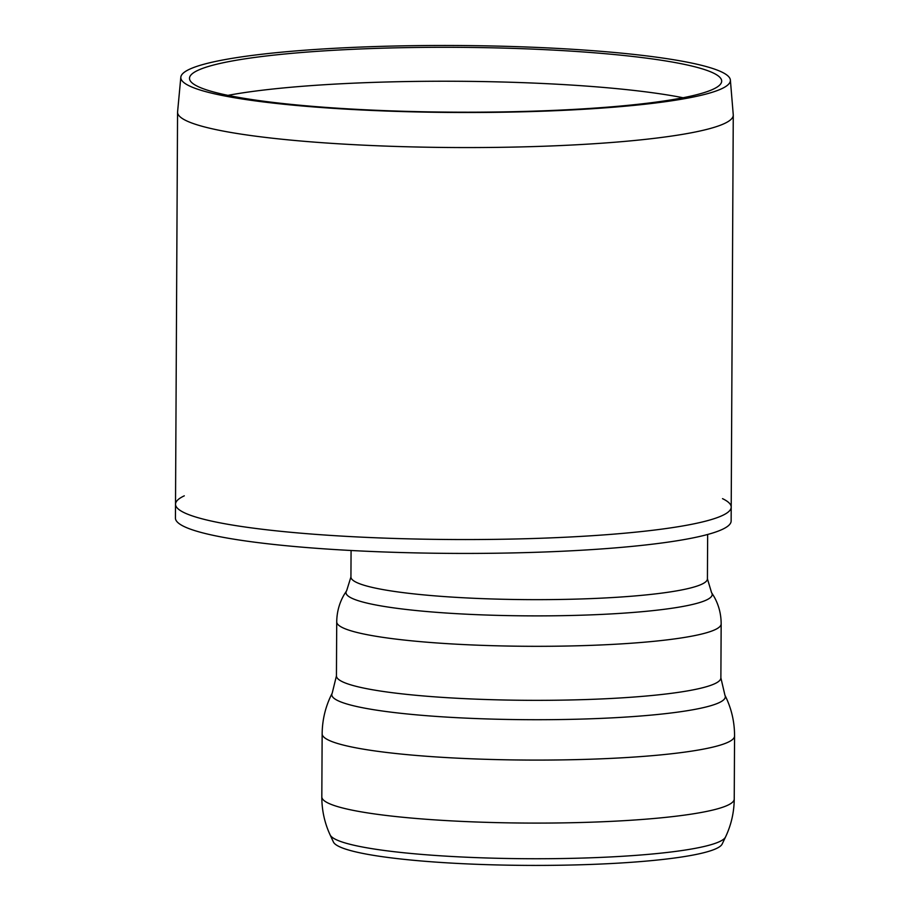 <?xml version="1.0" encoding="UTF-8"?>
<svg xmlns="http://www.w3.org/2000/svg" width="910" height="910" viewBox="0 0 910 910"><rect width="100%" height="100%" fill="white"/><g stroke="black" fill="none" stroke-linecap="round" stroke-linejoin="round"><path stroke-width="1.36" d="M378.787 856.173A194.694 23.728 0.3 0 0 589.157 864.5A194.694 23.728 0.3 0 0 722.165 844.036L725.52 837.007A198.016 24.138 0.3 0 1 655.28 853.716A198.016 24.138 0.3 0 1 376.285 849.337A198.016 24.138 0.3 0 1 330.137 834.936L333.413 842.012A194.694 23.728 0.3 0 0 378.787 856.173M683.069 97.745A269.11 32.794 0.3 0 0 227.944 95.357M251.945 99.565A266.095 32.43 0.3 0 0 548.002 110.633A266.095 32.43 0.3 0 0 721.664 80.785A266.095 32.43 0.3 0 0 455.762 47.32A266.095 32.43 0.3 0 0 189.519 77.998A266.095 32.43 0.3 0 0 251.945 99.565M240.718 526.367A277.857 33.863 0.3 0 0 548.457 537.969A277.857 33.863 0.3 0 0 731.208 507.12A277.857 33.863 -179.7 0 1 548.457 537.969A277.857 33.863 -179.7 0 1 240.718 526.367A277.857 33.863 -179.7 0 1 175.516 504.208A277.857 33.863 0.3 0 0 240.718 526.367M180.828 77.191L177.587 111.862A277.857 33.863 0.3 0 0 177.564 112.226A277.857 33.863 0.3 0 0 242.765 134.373A277.857 33.863 0.3 0 0 550.505 145.987A277.857 33.863 0.3 0 0 733.267 115.138A277.857 33.863 0.3 0 0 733.255 114.774L730.377 80.069A274.797 33.488 0.3 0 0 455.774 45.5A274.797 33.488 0.3 0 0 180.828 77.191A274.797 33.488 0.3 0 0 245.29 99.463A274.797 33.488 0.3 0 0 551.028 110.883A274.797 33.488 0.3 0 0 730.377 80.069M722.517 498.646A277.857 33.863 -179.7 0 1 731.208 507.12L731.139 520.998A277.857 33.863 -179.7 0 1 548.377 551.847A277.857 33.863 -179.7 0 1 240.649 540.233A277.857 33.863 -179.7 0 1 175.437 518.086L175.516 504.208A277.857 33.863 -179.7 0 1 184.298 495.825M330.137 834.936C324.574 822.89 321.799 810.196 321.822 796.864A206.206 25.127 0.3 0 0 370.211 813.301A206.206 25.127 0.3 0 0 660.74 817.862A206.206 25.127 0.3 0 0 734.233 799.026C734.108 812.357 731.208 825.017 725.52 837.007M321.822 796.864L322.151 733.858A206.206 25.127 0.3 0 0 370.541 750.295A206.206 25.127 0.3 0 0 661.069 754.856A206.206 25.127 0.3 0 0 734.563 736.019L734.233 799.026M724.94 695.251L720.879 677.893A192.226 23.421 0.3 0 1 652.379 695.456A192.226 23.421 0.3 0 1 381.54 691.213A192.226 23.421 0.3 0 1 336.438 675.891L332.196 693.192A196.765 23.978 0.3 0 0 439.939 716.67A196.765 23.978 0.3 0 0 655.2 714.725A196.765 23.978 0.3 0 0 724.94 695.251C731.367 708.037 734.575 721.619 734.563 736.019M336.438 675.891L336.723 621.871A192.226 23.421 0.3 0 0 381.825 637.193A192.226 23.421 0.3 0 0 652.663 641.436A192.226 23.421 0.3 0 0 721.164 623.885L720.879 677.893M711.563 592.637L707.423 578.84A178.246 21.726 0.3 0 1 643.905 595.129A178.246 21.726 0.3 0 1 392.767 591.193A178.246 21.726 0.3 0 1 350.93 576.974L346.642 590.726A183.103 22.318 0.3 0 0 444.865 612.931A183.103 22.318 0.3 0 0 646.953 611.236A183.103 22.318 0.3 0 0 711.563 592.637L713.986 596.505C718.741 604.877 721.13 614 721.164 623.885M332.196 693.192C325.643 705.91 322.288 719.469 322.151 733.858M346.642 590.726L344.196 594.571C339.35 602.886 336.859 611.986 336.723 621.871M707.423 578.84L707.65 534.477M350.93 576.974L351.078 550.505M731.208 507.12L733.267 115.138M175.516 504.208L177.564 112.226"/></g></svg>
